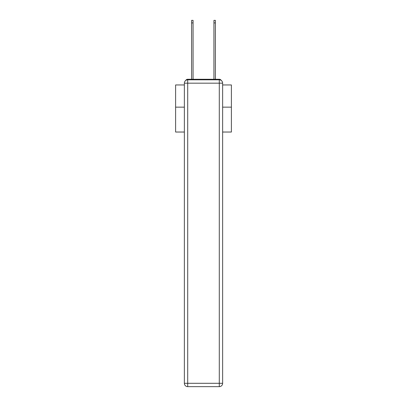<?xml version="1.0" encoding="UTF-8"?>
<svg xmlns="http://www.w3.org/2000/svg" width="407" height="407" viewBox="0 0 407 407"><rect width="100%" height="100%" fill="white"/><g stroke="black" fill="none" stroke-linecap="round" stroke-linejoin="round"><path stroke-width="0.61" d="M222.634 132.036L231.395 132.036L231.395 84.951L222.634 84.951M184.366 107.153L175.605 107.153L175.605 84.951L184.366 84.951M175.605 107.153L175.605 132.036L184.366 132.036M221.271 80.469A2.233 2.233 0 0 0 219.287 79.263L187.713 79.263A2.233 2.233 0 0 0 185.729 80.469M231.395 107.153L222.634 107.153M187.713 79.263L191.616 79.263L191.616 20.35L193.066 20.35L193.066 79.263L194.795 79.263M212.205 79.263L213.934 79.263L213.934 20.35L215.384 20.35L215.384 79.263L219.287 79.263M187.713 79.818L219.287 79.818A3.348 3.348 0 0 1 222.634 83.165L222.634 383.302A3.348 3.348 0 0 1 219.287 386.65L187.713 386.65L187.713 383.302L219.287 383.302L219.287 83.165L187.713 83.165L187.713 383.302L184.366 383.302L184.366 83.165L187.713 83.165L187.713 79.818A3.348 3.348 0 0 0 184.366 83.165A3.348 3.348 0 0 1 187.713 79.818M184.366 383.302A3.348 3.348 0 0 0 187.713 386.65A3.348 3.348 0 0 1 184.366 383.302M219.287 386.65A3.348 3.348 0 0 0 222.634 383.302L219.287 383.302L219.287 386.65M222.634 83.165A3.348 3.348 0 0 0 219.287 79.818L219.287 83.165L222.634 83.165M191.616 22.914L193.066 22.914M215.384 22.914L213.934 22.914"/></g></svg>
